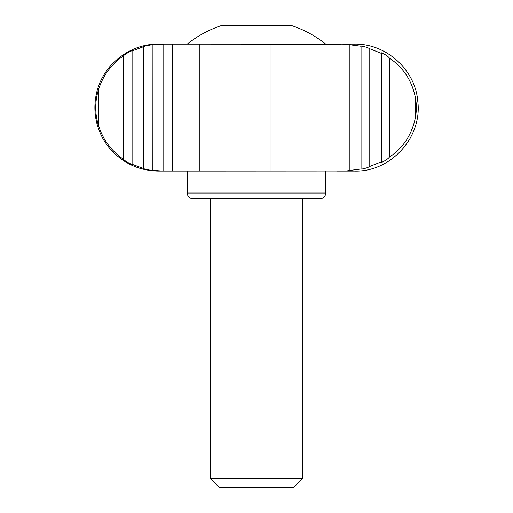 <?xml version="1.0" encoding="UTF-8"?>
<svg xmlns="http://www.w3.org/2000/svg" width="513" height="513" viewBox="0 0 513 513"><rect width="100%" height="100%" fill="white"/><g stroke="black" fill="none" stroke-linecap="round" stroke-linejoin="round"><path stroke-width="0.77" d="M199.858 171.085L341.036 171.021L341.036 44.182L199.858 44.118L199.858 171.085L162.961 171.085L152.201 170.329C153.393 170.81 144.384 169.29 143.685 168.572L143.685 46.632C144.384 45.913 153.381 44.4 152.201 44.875L152.271 170.367M152.271 44.836L163.788 44.118L163.788 171.085L158.382 171.085L162.961 171.085M143.685 46.632L132.097 50.922L132.097 164.282L143.685 168.572M123.575 55.795C111.565 64.01 103.267 75.097 98.695 89.044C94.745 101.446 94.745 113.815 98.695 126.16C103.267 140.107 111.565 151.188 123.575 159.408L123.575 55.795C124.274 54.455 132.905 49.844 132.097 50.922L132.168 50.813M162.961 44.118L172.246 44.118L172.246 171.085M172.246 44.118L199.858 44.118M123.575 159.408C124.268 160.742 132.905 165.359 132.097 164.282L132.162 164.391M325.749 44.118A111.058 111.058 0 0 0 291.826 25.65L221.161 25.65A111.058 111.058 0 0 0 187.239 44.118M336.688 171.085L354.605 171.085C390.829 172.156 422.398 137.337 417.787 101.388C415.383 69.806 386.276 43.419 354.605 44.118L336.688 44.118M360.786 46.183L349.231 44.669C347.686 44.099 339.01 44.054 341.036 44.182L340.818 44.144M369.148 166.706C367.577 168.123 358.908 169.899 361.062 168.783L361.062 46.42C358.895 45.304 367.571 47.081 369.148 48.498L369.148 166.706L381.435 161.8C379.325 164.083 388.001 159.434 389.399 157.119C403.327 147.802 412.035 134.444 415.524 117.047C416.575 110.75 416.575 104.447 415.524 98.156C412.086 80.842 403.378 67.485 389.399 58.084L389.399 157.119M381.095 52.91L381.435 53.403L369.148 48.498M381.095 162.294L381.435 161.8L381.435 53.403C379.306 51.114 387.995 55.763 389.399 58.084M360.786 169.021L349.231 170.534C347.686 171.105 339.016 171.15 341.036 171.021L340.818 171.06M187.239 193.016L325.749 193.016C325.409 196.524 323.485 198.448 319.977 198.787L193.01 198.787C189.502 198.448 187.578 196.524 187.239 193.016L187.239 171.085M210.324 478.494L219.179 487.35L293.808 487.35L302.664 478.494L210.324 478.494L210.324 198.787M349.231 44.669L349.231 170.534M98.695 89.044L98.695 126.16M271.037 44.118L271.037 171.085M415.524 98.156L415.524 117.047M158.382 44.118C129.199 43.586 101.773 65.831 96.264 94.495C94.27 104.094 94.463 113.649 96.835 123.158C99.266 132.655 103.639 141.152 109.955 148.648C122.806 163.23 138.952 170.707 158.382 171.085M325.749 193.016L325.749 171.085M302.664 478.494L302.664 198.787"/></g></svg>
